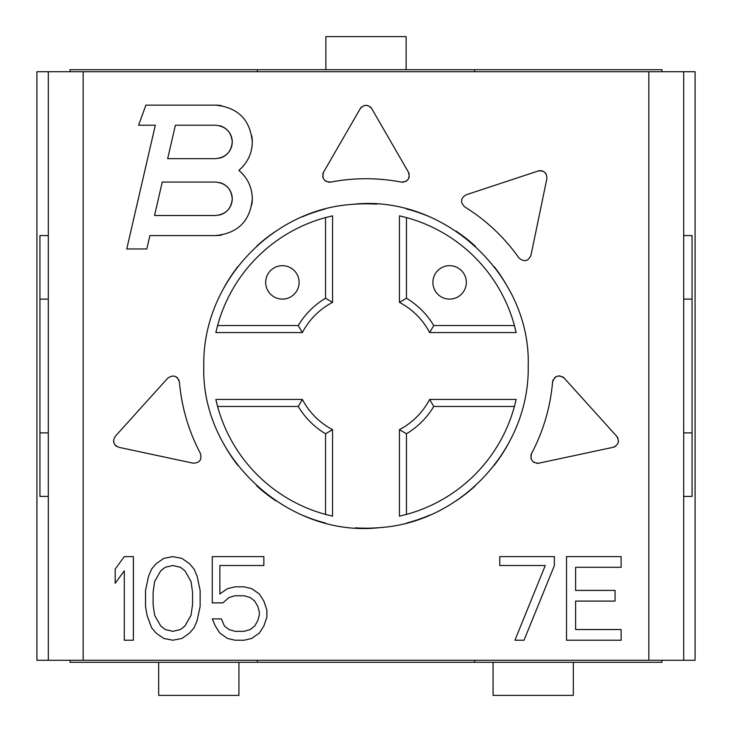 <?xml version="1.0" encoding="UTF-8"?>
<svg xmlns="http://www.w3.org/2000/svg" width="732" height="732" viewBox="0 0 732 732"><rect width="100%" height="100%" fill="white"/><g stroke="black" fill="none" stroke-linecap="round" stroke-linejoin="round"><path stroke-width="1.1" d="M661.957 660.282L661.957 662.295L474.684 662.295L474.684 660.282M70.043 71.718L70.043 69.705L661.957 69.705L661.957 71.718M474.684 662.295L70.043 662.295L70.043 660.282M474.684 71.718L474.684 69.705M36.911 71.718L36.911 660.282L48.303 660.282L48.303 71.718L36.911 71.718M48.303 660.282L683.697 660.282L683.697 71.718L48.303 71.718M528.193 366C531.249 274.775 443.263 193.788 352.302 204.384C271.014 209.535 202.096 283.723 203.807 366C200.751 457.226 288.737 538.212 379.698 527.616C460.986 522.465 529.904 448.277 528.193 366M118.868 447.307L193.12 463.173L118.868 447.307C113.487 444.965 112.298 441.286 115.299 436.281L167.784 378.124C173.347 374.436 177.217 375.736 179.413 382.031C181.637 407.276 188.646 431.102 200.431 453.511C202.032 459.778 199.598 462.999 193.12 463.173M562.487 376.751A6.689 6.689 0 0 1 564.216 378.124C558.653 374.418 554.774 375.726 552.587 382.031C550.363 407.285 543.354 431.102 531.569 453.501C529.959 459.788 532.393 463.008 538.88 463.173L613.132 447.307C618.522 444.974 619.711 441.305 616.701 436.281A6.689 6.689 0 0 1 617.927 438.239M564.216 378.124L616.701 436.281L564.216 378.124M466.119 194.804L538.212 170.995C544.032 170.291 546.914 172.862 546.859 178.709L530.947 255.413C528.028 261.406 524.021 262.239 518.933 257.911C504.266 237.25 486.185 220.222 464.692 206.845C460.144 202.233 460.62 198.216 466.119 194.804M530.947 255.413L546.859 178.709M322.794 174.225A6.689 6.689 0 0 1 323.562 172.185L360.208 108.72A6.689 6.689 0 0 1 361.7 106.936M370.3 106.936A6.689 6.689 0 0 1 371.792 108.72C367.931 104.31 364.069 104.31 360.208 108.72L323.562 172.185C321.732 178.471 324.084 181.774 330.617 182.103C354.206 177.602 377.794 177.602 401.383 182.103C407.916 181.774 410.268 178.471 408.438 172.185A6.689 6.689 0 0 1 409.206 174.225M371.792 108.72L408.438 172.185L371.792 108.72M133.389 640.226L133.389 556.613L124.294 556.613L115.189 569.066L115.189 583.303L124.294 570.85L124.294 640.226L133.389 640.226M145.531 590.413L148.559 576.185L151.597 569.066L156.145 563.732L151.597 569.066L148.559 576.185L145.531 590.413L145.531 606.425L147.041 615.319L151.597 627.772L156.145 633.107L163.73 638.441L172.834 640.226L181.939 638.441L189.524 633.107L194.072 627.772L197.109 620.654L200.138 606.425L200.138 590.413L197.109 576.185L194.072 569.066L189.524 563.732L181.939 558.397L172.834 556.613L163.73 558.397L172.834 556.613M156.145 563.732L163.73 558.397L156.145 563.732M219.865 593.972L227.442 588.638L219.865 593.972L219.865 565.516L263.859 565.516L263.859 556.613L212.28 556.613L212.28 602.866L222.894 602.866L228.96 597.532L235.027 595.747L244.131 595.747L250.198 597.532L254.754 601.091L257.783 606.425L259.302 611.76L259.302 615.319L257.783 620.654L254.754 625.988L250.198 629.547L254.754 625.988L257.783 620.654L259.302 615.319M244.131 631.332L250.198 629.547L244.131 631.332L235.027 631.332L228.96 629.547L224.413 625.988L221.375 618.879L212.28 618.879L215.309 625.988L219.865 633.107L227.442 638.441L235.027 640.226L227.442 638.441L219.865 633.107L215.309 625.988L212.28 618.879M235.027 586.854L227.442 588.638L235.027 586.854L244.131 586.854L251.717 588.638L259.302 593.972L263.859 601.091L266.887 609.985L266.887 617.094L263.859 625.988L259.302 633.107L251.717 638.441L244.131 640.226L235.027 640.226M554.38 565.516L554.38 556.613L499.764 556.613L499.764 565.516L545.276 565.516L514.935 640.226L524.039 640.226L554.38 565.516L524.039 640.226M575.617 629.547L621.129 629.547L621.129 640.226L566.513 640.226L566.513 556.613L621.129 556.613L621.129 567.291L575.617 567.291L575.617 590.413L615.063 590.413L615.063 601.091L575.617 601.091L575.617 629.547M221.457 235.091A36.783 36.783 0 0 1 215.51 235.576C237.946 233.325 250.207 221.064 252.302 198.793C252.092 187.365 247.608 177.885 238.861 170.364C247.617 162.833 252.092 153.363 252.302 141.944C250.207 119.673 237.946 107.412 215.51 105.152A36.783 36.783 0 0 1 221.43 105.637M145.897 105.152L138.595 125.218L145.897 105.152L215.51 105.152M215.51 235.576L149.904 235.576L146.821 248.953L126.755 248.953L155.321 125.218L138.595 125.218M683.697 660.282L695.089 660.282L695.089 71.718L683.697 71.718M683.697 496.424L692.06 496.424L692.06 235.576L683.697 235.576M683.697 432.887L692.06 432.887M257.316 660.282L257.316 662.295M223.928 287.767A162.193 162.193 0 0 1 237.891 266.53M256.667 246.199A162.193 162.193 0 0 1 275.982 231.083M302.142 216.91A162.193 162.193 0 0 1 325.182 209.032M354.389 204.228A162.193 162.193 0 0 1 376.678 204.164M406.535 208.959A162.193 162.193 0 0 1 429.547 216.773M455.963 231.047A162.193 162.193 0 0 1 475.388 246.245M494.256 266.713A162.193 162.193 0 0 1 508.246 288.079M508.072 444.233A162.193 162.193 0 0 1 494.109 465.47M475.333 485.801A162.193 162.193 0 0 1 456.018 500.917M429.858 515.09A162.193 162.193 0 0 1 406.818 522.968M377.611 527.772A162.193 162.193 0 0 1 355.322 527.836M325.466 523.041A162.193 162.193 0 0 1 302.453 515.227M276.037 500.953A162.193 162.193 0 0 1 256.612 485.755M237.744 465.287A162.193 162.193 0 0 1 223.754 443.921M331.276 216.141A153.83 153.83 0 0 0 330.635 216.288M215.849 332.557L302.353 332.557L215.849 332.557L217.587 325.539A153.83 153.83 0 0 1 325.539 217.587L332.557 215.849L332.557 302.353L332.557 215.849M216.141 400.724A153.83 153.83 0 0 0 325.539 514.413L325.539 433.756L332.557 429.647L332.557 516.152L325.539 514.413M298.244 406.461L302.353 399.443L215.849 399.443L217.587 406.461L298.244 406.461A78.919 78.919 0 0 0 325.539 433.756M400.724 515.859A153.83 153.83 0 0 0 401.365 515.712M516.152 399.443L429.647 399.443L433.756 406.461L514.413 406.461A153.83 153.83 0 0 1 406.461 514.413L406.461 433.756L399.443 429.647L399.443 516.152L399.443 429.647A71.901 71.901 0 0 0 429.647 399.443L516.152 399.443L514.413 406.461A153.83 153.83 0 0 0 515.447 402.481M515.859 331.276A153.83 153.83 0 0 0 514.413 325.539L433.756 325.539A78.919 78.919 0 0 0 406.461 298.244L406.461 217.587A153.83 153.83 0 0 1 514.413 325.539L516.152 332.557L429.647 332.557L516.152 332.557M399.443 215.849L399.443 302.353L399.443 215.849L406.461 217.587M48.303 299.113L39.94 299.113L39.94 432.887L48.303 432.887M39.94 432.887L39.94 496.424L48.303 496.424M39.94 299.113L39.94 235.576L48.303 235.576M257.316 69.705L257.316 71.718M298.244 325.539A78.919 78.919 0 0 1 325.539 298.244L332.557 302.353A71.901 71.901 0 0 0 302.353 332.557L298.244 325.539L217.587 325.539M325.539 298.244L325.539 217.587M282.396 299.113A16.717 16.717 0 0 0 299.113 282.396A16.717 16.717 0 0 0 282.396 265.679A16.717 16.717 0 0 0 265.679 282.396A16.717 16.717 0 0 0 282.396 299.113M332.557 516.152L332.557 429.647A71.901 71.901 0 0 1 302.353 399.443L215.849 399.443M399.443 516.152L406.461 514.413M406.461 433.756A78.919 78.919 0 0 0 433.756 406.461M433.756 325.539L429.647 332.557A71.901 71.901 0 0 0 399.443 302.353L406.461 298.244M449.604 299.113A16.717 16.717 0 0 0 466.321 282.396A16.717 16.717 0 0 0 449.604 265.679A16.717 16.717 0 0 0 432.887 282.396A16.717 16.717 0 0 0 449.604 299.113M493.075 662.295L493.075 695.4L573.339 695.4L573.339 662.295M158.661 662.295L158.661 695.4L238.925 695.4L238.925 662.295M692.06 299.113L683.697 299.113M116.708 446.428A6.689 6.689 0 0 1 114.988 444.864M113.899 442.805A6.689 6.689 0 0 1 113.588 440.499M115.299 436.281L167.784 378.124M175.9 376.706A6.689 6.689 0 0 1 176.403 377.007M176.979 377.428A6.689 6.689 0 0 1 177.647 378.051M178.864 379.899A6.689 6.689 0 0 1 179.12 380.576M182.204 401.923A187.273 187.273 0 0 0 189.872 429.638M615.264 446.447A6.689 6.689 0 0 1 613.132 447.307L538.88 463.173A6.689 6.689 0 0 1 536.712 463.274M534.525 462.633A6.689 6.689 0 0 1 533.116 461.7M531.469 459.559A6.689 6.689 0 0 1 530.901 457.802M530.883 455.56A6.689 6.689 0 0 1 531.569 453.511A187.273 187.273 0 0 0 533.253 450.253M543.3 426.308A187.273 187.273 0 0 0 549.21 404.778M552.413 383.888A187.273 187.273 0 0 0 552.587 382.031A6.689 6.689 0 0 1 553.136 379.89M554.417 377.977A6.689 6.689 0 0 1 555.908 376.815M558.489 375.964A6.689 6.689 0 0 1 560.282 376.001M618.421 440.6A6.689 6.689 0 0 1 618.147 442.65M538.212 170.995A6.689 6.689 0 0 1 542.787 171.132M544.773 172.359A6.689 6.689 0 0 1 546.209 174.189M503.14 238.467A187.273 187.273 0 0 0 485.023 221.421M363.777 105.756A6.689 6.689 0 0 1 365.332 105.408M366.668 105.408A6.689 6.689 0 0 1 368.223 105.756M409.261 176.504A6.689 6.689 0 0 1 408.767 178.233M407.193 180.438A6.689 6.689 0 0 1 405.729 181.463M403.561 182.158A6.689 6.689 0 0 1 401.383 182.103M377.968 179.111A187.273 187.273 0 0 0 354.032 179.111M330.617 182.103A6.689 6.689 0 0 1 328.439 182.158M326.271 181.463A6.689 6.689 0 0 1 324.807 180.438M323.233 178.224A6.689 6.689 0 0 1 322.739 176.504M115.189 569.066L124.294 556.613M172.834 640.226L163.73 638.441L156.145 633.107L151.597 627.772L147.041 615.319L145.531 606.425M172.834 631.332L180.42 629.547L184.967 625.988L191.034 615.319L192.553 604.641L192.553 592.197L191.034 581.519L184.967 570.85L180.42 567.291L172.834 565.516L180.42 567.291L184.967 570.85L191.034 581.519L192.553 592.197L192.553 604.641L191.034 615.319L184.967 625.988L180.42 629.547L172.834 631.332L165.249 629.547L160.701 625.988L154.626 615.319L153.116 604.641L153.116 592.197L154.626 581.519L160.701 570.85L165.249 567.291L172.834 565.516M259.302 611.76L257.783 606.425L254.754 601.091L250.198 597.532L244.131 595.747M252.293 142.493A36.783 36.783 0 0 1 251.533 149.392M249.072 157.014A36.783 36.783 0 0 1 248.642 157.938M244.195 164.975A36.783 36.783 0 0 1 238.861 170.364A36.783 36.783 0 0 1 244.204 175.772M251.79 135.841A36.783 36.783 0 0 1 252.293 141.322M252.293 199.342A36.783 36.783 0 0 1 251.781 204.96M248.596 182.707A36.783 36.783 0 0 1 249.1 183.787M251.524 191.299A36.783 36.783 0 0 1 252.293 198.299M126.755 248.953L155.321 125.218M219.545 158.167A16.717 16.717 0 0 0 219.426 125.684M219.545 215.016A16.717 16.717 0 0 0 219.426 182.533M167.665 158.661L215.51 158.661C225.767 157.572 231.339 152 232.236 141.944C231.321 131.851 225.749 126.279 215.51 125.218L175.387 125.218L167.665 158.661M154.534 215.51L215.51 215.51C225.767 214.421 231.339 208.849 232.236 198.793C231.321 188.7 225.749 183.128 215.51 182.067L162.257 182.067L154.534 215.51M406.132 69.705L406.132 36.6L325.868 36.6L325.868 69.705M83.164 660.282L83.164 71.718M648.836 660.282L648.836 71.718"/></g></svg>
